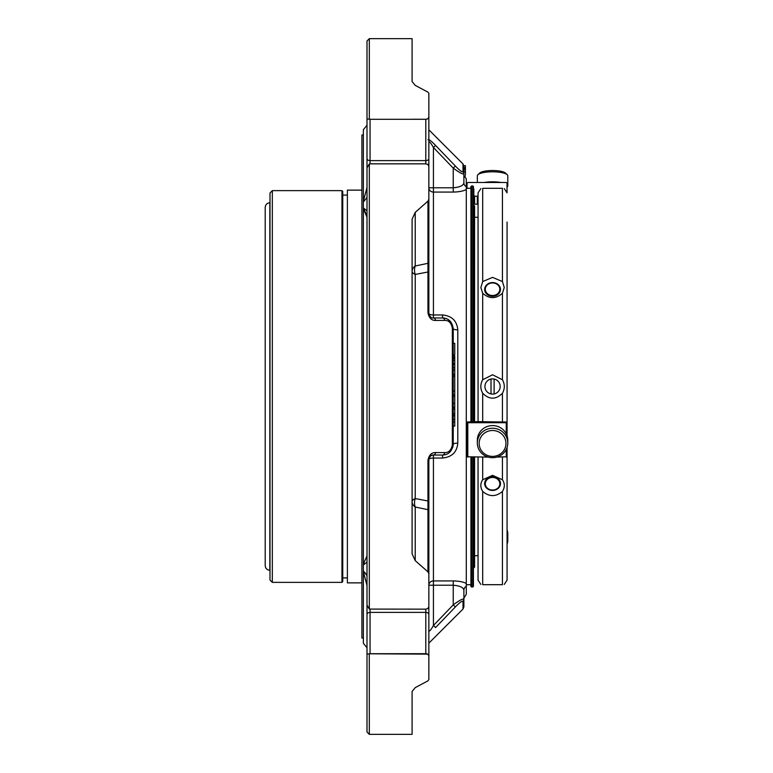 <?xml version="1.0" encoding="UTF-8"?>
<svg xmlns="http://www.w3.org/2000/svg" width="773" height="773" viewBox="0 0 773 773"><rect width="100%" height="100%" fill="white"/><g stroke="black" fill="none" stroke-linecap="round" stroke-linejoin="round"><path stroke-width="1.16" d="M492.565 430.493A13.402 12.948 0 0 1 504.17 449.915A13.402 12.948 0 0 1 480.951 449.915A13.402 12.948 0 0 1 492.565 430.493M507.03 186.989A15.238 3.942 180 0 0 507.793 185.762L507.793 175.751A15.238 3.942 180 0 0 507.243 174.698L505.474 173.055A13.402 3.469 180 0 0 492.565 170.524A13.402 3.469 180 0 0 479.647 173.055L477.888 174.698A15.238 3.942 180 0 0 477.328 175.751L477.328 182.486M492.565 477.472A7.266 6.29 0 0 1 498.856 486.913A7.266 6.29 0 0 1 486.275 486.913A7.266 6.29 0 0 1 492.565 477.472M491.019 379.041L491.019 393.959A7.614 7.614 0 0 0 500.141 387.283A7.614 7.614 0 0 0 492.565 378.886A7.614 7.614 0 0 0 491.019 393.959M494.111 393.959L494.111 379.041M492.565 282.947A7.266 6.29 180 0 1 498.856 292.387A7.266 6.29 180 0 1 486.275 292.387A7.266 6.29 180 0 1 492.565 282.947M492.565 428.252A15.238 14.716 0 0 1 507.793 442.968A15.238 14.716 0 0 1 492.565 457.684A15.238 14.716 0 0 1 477.328 442.968A15.238 14.716 0 0 1 492.565 428.252M477.328 442.968L477.328 440.291A15.238 14.716 0 0 1 492.565 425.575A15.238 14.716 0 0 1 507.793 440.291L507.793 442.968M507.243 174.698A15.238 3.942 180 0 0 492.565 171.809A15.238 3.942 180 0 0 477.888 174.698M501.03 182.486A15.238 3.942 180 0 0 492.565 181.819A15.238 3.942 180 0 0 484.101 182.486M507.793 185.762A15.238 3.942 180 0 0 507.03 184.534M492.565 476.719A7.923 6.86 180 0 0 484.642 483.579A7.923 6.86 180 0 0 492.565 490.43A7.923 6.86 180 0 0 500.479 483.579A7.923 6.86 180 0 0 492.565 476.719M492.565 282.57A7.923 6.86 -0 0 0 484.642 289.421A7.923 6.86 -0 0 0 492.565 296.281A7.923 6.86 -0 0 0 500.479 289.421A7.923 6.86 -0 0 0 492.565 282.57M507.069 544.057A15.238 10.774 0 0 0 507.793 540.771L507.793 533.447A15.238 10.774 0 0 0 507.069 530.172M507.069 536.733A15.238 10.774 0 0 0 507.793 533.447M488.314 457.094L467.027 456.775L467.027 422.01L478.072 421.623L478.052 192.844L480.864 188.573M480.864 584.427L478.052 580.156L478.052 457.094M507.069 435.808L507.069 222.054M504.257 584.427L507.069 580.156L507.069 447.451M482.7 584.688C480.207 584.398 480.207 584.398 482.7 584.688L502.431 584.688C504.914 584.398 504.914 584.398 502.431 584.688L482.7 584.688L482.7 491.444C489.28 496.962 495.86 496.962 502.431 491.444C504.914 487.396 504.914 483.492 502.431 479.743L502.431 457.094M502.431 479.743L492.565 475.327L482.7 479.743C480.207 483.502 480.207 487.405 482.7 491.444M478.072 421.623L502.431 421.99L502.431 393.254C495.851 399.796 489.27 399.796 482.7 393.254C480.207 388.751 480.207 384.249 482.7 379.746L492.565 374.779L502.431 379.746L502.431 293.257C495.86 299.064 489.28 299.064 482.7 293.257L480.864 287.537L482.7 281.556L492.565 277.372L502.431 281.556L502.431 188.312L482.7 188.312C480.207 188.602 480.207 188.602 482.7 188.312L482.7 281.556M502.431 393.254C504.914 388.751 504.914 384.249 502.431 379.746M502.431 293.257L504.257 287.537L502.431 281.556M502.431 188.312C504.914 188.602 504.914 188.602 502.431 188.312M473.839 422.213L473.839 421.633M473.839 195.434L473.839 203.473L474.612 204.169L477.318 204.169L477.318 196.207L474.612 196.207L473.839 195.434L473.839 188.883L473.414 197.502M502.431 421.99L507.03 422.01L507.03 435.692M507.03 192.245L507.03 183.259L507.03 192.245M467.027 183.259L467.027 188.274L467.027 183.259L467.8 182.486L506.257 182.486L507.03 183.259M507.03 447.567L507.03 456.775L496.817 457.094M507.03 422.705L467.027 422.705M474.574 421.565L474.574 205.918L473.414 205.145M473.801 457.094L473.801 567.855L474.574 567.082L474.574 457.094M412.096 271.304A10.667 4.425 180 0 0 415.217 274.434A10.667 8.107 77.8 0 1 415.217 265.98A10.667 7.537 -0 0 0 412.096 271.304M412.096 501.696A10.667 7.537 180 0 0 415.217 507.02A10.667 8.107 102.2 0 1 415.217 498.566A10.667 4.425 0 0 0 412.096 501.696M453.229 356.005L454.746 356.005L454.746 374.354L453.229 374.345M453.229 354.788L454.746 354.788L454.746 343.328L453.229 343.328M454.746 374.886L453.229 374.886L454.746 374.886L454.746 376.412L453.229 376.412M453.229 407.11L454.746 407.11L454.746 376.412M454.746 426.107L453.229 426.107L454.746 426.097L454.746 407.748L453.229 407.748L453.229 413.681L454.746 413.681M367.001 40.969L367.001 118.945L367.001 40.969L369.32 38.65L412.096 38.65L412.096 81.532L415.217 85.368L427.962 92.151L428.851 93.34L428.851 117.303L427.624 118.868L425.807 119.284A3.044 2.155 0 0 0 427.624 118.868M427.962 139.7C429.025 139.304 431.566 141.217 435.576 145.43L433.421 147.508C431.373 143.768 429.856 141.855 428.851 141.768M435.576 452.572A3.044 2.193 90 0 1 433.421 455.046C431.373 454.659 429.856 456.176 428.851 459.616A3.044 0.87 180 0 1 427.962 460.235C429.025 455.007 431.566 452.456 435.576 452.572L444.717 452.591C448.717 452.727 451.258 450.166 452.331 444.929L452.331 328.071C451.268 322.834 448.726 320.283 444.717 320.409L435.576 320.428A3.044 2.193 -90 0 0 433.421 317.954L442.562 317.954C448.504 318.089 452.06 321.645 453.229 328.612L449.809 320.795M427.962 201.135L428.851 199.27L428.851 261.805A3.044 2.155 -0 0 1 427.962 263.322L427.962 201.135L415.217 212.372L415.217 265.98L427.962 263.322L427.962 272.009A3.044 1.353 0 0 1 428.851 272.966L428.851 313.384C429.846 316.814 431.373 318.341 433.421 317.954L433.421 314.959A4.57 1.575 -0 0 1 428.851 313.384A3.044 0.87 0 0 0 427.962 312.765C429.034 318.003 431.566 320.553 435.576 320.428M427.962 312.765L427.962 272.009L415.217 274.434L415.217 498.566L427.962 500.991L427.962 509.678L415.217 507.02L415.217 560.628L427.962 571.865L427.962 509.678A3.044 2.155 180 0 1 428.851 511.195L428.851 606.795L427.624 608.699L425.807 609.153L369.32 609.085L367.001 605.143L367.001 585.461L367.001 654.055L367.001 585.461L363.368 571.827L363.368 643.281L367.001 647.755M415.217 212.372L412.096 219.194L412.096 553.806L415.217 560.628M435.576 627.57L433.421 625.492L453.229 604.892C459.162 600.515 462.718 598.602 463.887 599.143C462.747 598.592 459.191 600.505 453.229 604.892L455.374 606.95L435.576 627.57M428.851 631.232C429.846 631.155 431.373 629.241 433.421 625.492L433.421 580.929A4.57 4.29 -0 0 0 428.851 585.219L428.851 550.946M415.217 687.632L427.962 680.849L415.217 687.632L412.096 691.468L412.096 734.35L369.32 734.35L369.281 653.784L427.624 654.132A3.044 2.155 180 0 0 425.807 653.716L425.807 653.755M444.717 452.591A3.044 2.193 90 0 1 442.562 455.046L433.421 455.046A4.57 4.57 0 0 0 429.315 457.606A4.57 4.57 0 0 1 433.421 455.046L433.421 580.929L453.229 580.929C458.93 581.045 463.288 581.876 466.293 583.441L466.293 586.311A4.57 4.396 180 0 0 463.887 590.176L463.887 606.882L462.998 609.037L428.851 643.184M452.331 444.929A3.044 0.763 0 0 0 453.229 444.388C452.079 451.335 448.524 454.891 442.562 455.046L442.562 458.041C451.886 457.094 456.969 452.118 457.79 443.142L457.79 329.858A4.57 1.246 180 0 1 453.229 328.612L453.229 444.388A4.57 1.246 180 0 1 457.79 443.142M454.746 370.083L453.229 370.083M454.746 357.435L453.229 357.435M454.746 360.421L453.229 360.421M454.746 363.465L453.229 363.465M452.331 328.071A3.044 0.763 0 0 1 453.229 328.612M454.746 415.217L453.229 415.217M454.746 415.884L453.229 415.884M454.746 421.865L453.229 421.865L453.229 426.097M444.717 320.409A3.044 2.193 -90 0 0 442.562 317.954L442.562 314.959C451.876 315.906 456.959 320.872 457.79 329.858M435.576 145.43L455.374 166.05L453.229 168.108L433.421 147.508L433.421 187.781L428.851 187.781A4.57 4.29 180 0 0 433.421 192.071L433.421 187.781L453.229 187.781C459.896 187.221 463.452 185.568 463.887 182.824L463.887 175.915L465.414 176.012L464.061 176.012M465.414 171.79L463.887 171.79L465.414 171.78L465.414 165.683L463.858 165.683M465.414 174.737L465.414 171.741M428.851 129.816L462.998 163.963L462.998 171.77A3.044 2.937 -0 0 1 463.887 173.857C462.747 174.408 459.191 172.495 453.229 168.108L453.229 192.071C458.94 191.955 463.298 191.115 466.293 189.559L466.293 584.726L470.931 584.726M455.374 166.05C459.384 170.234 461.916 172.147 462.998 171.77L462.998 163.963L463.887 166.118L463.887 173.857L463.887 169.567L465.414 169.567M454.572 607.8L455.374 606.95C459.384 602.756 461.925 600.853 462.998 601.23A3.044 2.937 0 0 0 463.887 599.143L463.887 590.176C463.452 587.432 459.896 585.779 453.229 585.219L453.229 604.892M428.851 679.66L427.962 680.849L428.851 679.66L428.851 655.697L427.624 654.132M367.001 158.465A3.044 2.155 0 0 0 370.054 160.62L370.054 163.847L369.281 163.953L367.001 167.857L367.001 187.539L367.001 118.945L369.281 119.216A3.044 2.155 0 0 0 370.054 119.284L369.32 119.187L369.32 38.65M412.096 119.245L425.807 119.245M428.851 157.702L428.851 117.303M428.851 261.805L428.851 272.966M428.851 199.27L428.851 166.205L427.624 164.301L425.807 163.847L425.807 119.284L370.054 119.284L370.054 160.62L425.807 160.62A3.044 2.155 0 0 0 428.851 158.465L428.851 217.493M428.851 573.73L427.962 571.865M370.054 163.847L425.807 163.847M369.32 163.915L369.32 609.085M442.562 458.041L433.421 458.041A4.57 1.575 180 0 0 428.851 459.616L428.851 500.034A3.044 1.353 180 0 1 427.962 500.991L427.962 460.235M428.851 500.034L428.851 511.195M428.851 617.134L428.851 614.235M370.054 653.755L370.054 653.716A3.044 2.155 180 0 0 369.281 653.784L367.001 654.055L367.001 732.031L367.001 654.055M449.973 452.05L452.852 447.19L453.229 444.388L452.852 447.19M465.414 168.359L463.887 168.359L463.887 167.76L465.414 167.76M428.851 166.205L428.851 207.367M367.001 167.857L367.001 605.143M428.851 565.633L428.851 606.795M429.411 457.423L428.851 459.616L428.851 585.219L453.229 585.219L453.229 580.929M428.851 655.697L428.851 555.507M367.001 187.539L367.001 125.245L367.001 187.539L363.368 201.173L363.368 208.024L366.344 210.295M366.073 574.03L363.368 571.015L367.001 575.556M367.001 217.184L363.368 208.768L363.368 564.976L363.368 208.024L365.909 213.532M366.228 210.198L363.725 208.208M367.001 125.245L363.368 129.719L363.368 201.985L367.001 197.444M363.368 564.232L367.001 555.816M367.001 562.097L363.368 564.976L363.368 571.015M470.931 457.094L470.931 586.427L471.549 587.045L473.414 586.427L473.414 457.094M471.549 587.045L471.549 457.094M471.549 422.213L471.549 185.955L472.796 185.955L472.796 422.213M472.796 185.955L473.414 186.573L473.414 422.213M463.887 173.857L463.887 182.824A4.57 4.396 -0 0 0 466.293 186.689L466.293 189.559M466.293 586.311L466.293 594.224L463.887 598.244L463.887 590.176M470.931 422.213L470.931 186.573L471.549 185.955M466.293 186.689L466.293 178.776L464.042 175.915M269.999 570.252L269.845 570.252C267.023 569.981 265.477 568.435 265.207 565.614L265.207 207.386C265.477 204.574 267.023 203.019 269.845 202.748L269.999 202.748M272.318 582.369L272.318 190.631L269.999 192.96L269.999 580.04L272.318 582.369L341.966 582.369L341.966 190.631L342.748 191.414L342.748 581.586L341.966 582.369M342.748 577.914L347.386 577.914M361.899 582.871L347.386 582.871L347.386 190.129L361.899 190.129M363.368 638.005L361.899 638.005L361.899 134.995L363.368 134.995M502.431 584.688L502.431 491.444M482.7 379.746L482.7 293.257M482.7 479.743L482.7 457.094M482.7 421.99L482.7 393.254M474.612 196.207L474.612 204.169M506.257 422.773L506.257 433.846M506.257 449.413L506.257 457.094M467.8 457.094L467.8 422.773M473.801 422.213L473.801 205.145M454.746 364.634L453.229 364.634M454.746 367.755L453.229 367.755M454.746 358.701L453.229 358.701M454.746 391.061L453.229 391.061M454.746 396.336L453.229 396.336M454.746 403.303L453.229 403.303M454.746 409.275L453.229 409.275M454.746 419.507L453.229 419.507M462.998 601.23L462.998 609.037M367.001 614.535A3.044 2.155 0 0 1 370.054 612.38L370.054 653.716L425.807 653.716L425.807 612.38A3.044 2.155 -0 0 1 428.851 614.535M370.054 609.153L370.054 612.38L425.807 612.38L425.807 609.153M472.796 457.094L472.796 587.045M453.229 192.071L433.421 192.071L433.421 314.959L442.562 314.959M269.845 570.252L269.845 202.748M478.052 217.261L474.574 217.261M478.052 555.739L474.574 555.739M504.257 188.573L507.069 192.844M429.392 315.529L428.851 313.384M454.746 374.354L453.229 374.354M454.746 394.819L453.229 394.819M454.746 407.748L453.229 407.748M450.562 321.568L447.982 319.423M463.887 168.012L465.414 168.012M463.887 167.799L465.414 167.799M463.887 168.872L465.414 168.872M367.001 732.031L369.32 734.35M466.293 188.274L470.931 188.274M272.318 190.631L341.966 190.631M342.748 195.086L347.386 195.086"/></g></svg>

